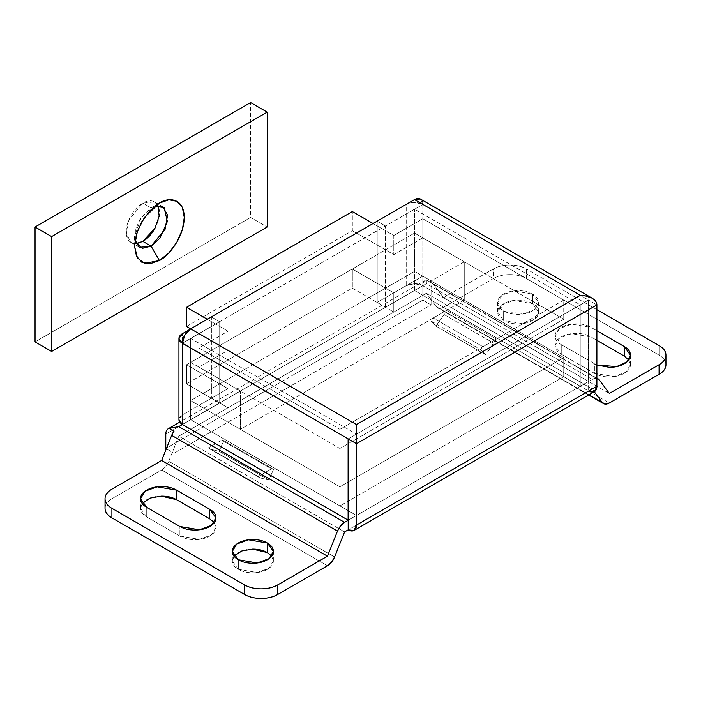 <?xml version="1.0" encoding="UTF-8"?>
<svg xmlns="http://www.w3.org/2000/svg" width="701" height="701" viewBox="0 0 701 701"><rect width="100%" height="100%" fill="white"/><g stroke="black" fill="none" stroke-linecap="round" stroke-linejoin="round"><path stroke-width="0.53" stroke-dasharray="3.5 2.63" d="M339.897 429.336L339.897 448.482L198.961 367.114L198.961 347.968L339.897 429.336L563.744 300.107L422.799 218.73L393.787 235.483L373.055 223.523L393.787 235.483L393.787 254.629L393.787 235.483L422.799 218.73L422.799 237.876L422.799 218.73L563.744 300.107L563.744 319.253L563.744 300.107L339.897 429.336L198.961 347.968L198.961 367.114L227.974 350.36L227.974 331.214L198.961 347.968L227.974 331.214L227.974 350.36L190.663 328.822L227.974 350.36L198.961 367.114L339.897 448.482L339.897 429.336M207.251 319.253L227.974 331.214L207.251 319.253M186.519 326.429L352.331 230.699L352.331 211.553L352.331 230.699L393.787 254.629L422.799 237.876L563.744 319.253L339.897 448.482L563.744 319.253L422.799 237.876L393.787 254.629L352.331 230.699L186.519 326.429M503.633 320.445L503.633 310.876L497.622 302.499L501.986 295.191L513.754 290.924L532.655 294.122L532.655 303.691L513.754 300.501L501.986 304.769L497.622 312.068L503.633 320.445C507.638 322.758 512.475 323.915 518.144 323.915C523.805 323.915 528.642 322.758 532.655 320.445C536.659 318.131 538.657 315.345 538.657 312.068C538.657 308.799 536.659 306.004 532.655 303.691C528.642 301.377 523.805 300.221 518.144 300.221C512.475 300.221 507.638 301.377 503.633 303.691C499.629 306.004 497.622 308.799 497.622 312.068C497.622 315.345 499.629 318.131 503.633 320.445L522.534 323.643L534.302 319.376L538.657 312.068L532.655 303.691L532.655 294.122C536.659 296.435 538.657 299.222 538.657 302.499C538.657 305.767 536.659 308.563 532.655 310.876C528.642 313.189 523.805 314.346 518.144 314.346C512.475 314.346 507.638 313.189 503.633 310.876C499.629 308.563 497.622 305.767 497.622 302.499C497.622 299.222 499.629 296.435 503.633 294.122C507.638 291.809 512.475 290.652 518.144 290.652C523.805 290.652 528.642 291.809 532.655 294.122L538.657 302.499L534.302 309.798L522.534 314.066L503.633 310.876L503.633 320.445M234.081 556.182L232.329 560.966L238.34 569.343L238.34 559.775L238.34 569.343C242.344 571.657 247.181 572.813 252.851 572.813C258.511 572.813 263.348 571.657 267.353 569.343C271.357 567.03 273.364 564.235 273.364 560.966C273.364 557.698 271.357 554.903 267.353 552.59M422.799 204.473L422.799 285.745L588.533 381.423L588.533 300.054L422.799 204.473L420.372 199.005A11.724 6.773 120 0 1 422.799 204.377L588.533 300.054L580.235 304.839L414.51 209.161L190.663 338.39L356.397 434.077L348.108 438.861L356.397 434.077L190.663 338.39L422.799 204.473L414.51 209.257L580.235 304.839L580.235 386.216L414.51 290.529L190.663 419.768L356.397 515.445L348.187 520.186L356.397 515.445L356.397 434.077L356.397 515.445L190.663 419.671L182.374 424.455L422.799 285.745L588.533 381.423L580.235 386.216L588.533 381.423L588.533 300.054L580.235 304.839L580.235 386.216L414.51 290.529L422.799 285.745L414.51 290.433L414.51 209.257L414.51 290.433L385.497 307.187L385.497 226.011L414.51 209.257L385.497 226.011L385.497 307.187L422.799 285.649L414.51 283.668L406.221 285.649L377.208 302.403L385.497 307.187L377.208 302.403L377.208 221.218L385.497 226.011L377.208 221.218L406.221 204.473L377.208 221.218L377.208 302.403L406.221 285.649L406.221 204.473L414.51 202.484L422.799 204.473L422.799 285.649A11.724 6.773 0 0 0 406.221 285.649L406.221 204.473A11.724 6.773 180 0 1 422.799 204.473M588.612 391.044L592.205 388.967L594.273 391.745L592.205 388.967L426.401 293.237L178.781 436.206L344.594 531.928L178.781 436.206L168.757 461.276L334.57 557.006L168.757 461.276A11.724 6.773 120 0 1 161.651 470.02L327.463 565.751L161.651 470.02L111.906 498.744L111.906 489.167L111.906 498.744A23.448 13.538 0 0 0 105.036 508.313C105.036 504.58 107.332 501.39 111.906 498.744L161.651 470.02L165.734 466.428L168.757 461.276L178.781 436.206L426.401 293.237L431.089 299.564L431.089 282.643L426.401 279.927L426.401 283.668L592.205 379.399L348.187 520.282L588.612 381.475L588.612 300.107L596.902 304.891L588.612 300.107L348.187 438.914L588.533 300.054L588.612 381.475L592.205 379.399L426.401 283.668L422.799 285.745L422.799 300.107L431.089 304.891L431.089 299.564L436.416 306.74L439.439 308.396L443.531 307.283L493.267 278.569L493.267 268.991L443.531 297.715L433.507 284.212L431.089 282.643L431.089 299.564L436.416 306.74L588.963 394.812L436.416 306.74A11.724 6.773 120 0 0 437.696 307.879A11.724 6.773 120 0 0 443.531 307.283L609.335 403.014L443.531 307.283L493.267 278.569C497.85 275.922 503.379 274.599 509.855 274.599C516.33 274.599 521.851 275.922 526.433 278.569L659.08 355.153C663.663 357.79 665.95 360.98 665.95 364.722A23.448 13.538 0 0 0 659.08 355.153L526.433 278.569L526.433 268.991C521.851 266.345 516.33 265.031 509.855 265.031C503.379 265.031 497.85 266.345 493.267 268.991L443.531 297.715L609.335 393.445L443.531 297.715L433.507 284.212L599.32 379.942L433.507 284.212A11.724 6.773 120 0 0 432.245 283.073A11.724 6.773 120 0 0 431.089 282.643L426.401 279.927C424 280.444 422.799 282.389 422.799 285.745L422.799 300.107L165.795 448.482L422.799 300.107L431.089 304.891L174.085 453.275L431.089 304.891L431.089 299.564L426.401 293.237L592.205 388.967L348.187 529.86L588.612 391.044L588.612 381.475L588.612 391.044A11.724 6.773 -120 0 0 594.474 391.631M252.851 549.12C247.181 549.12 242.344 550.276 238.34 552.59C234.336 554.903 232.329 557.698 232.329 560.966C232.329 564.235 234.336 567.03 238.34 569.343L257.232 572.542L269 568.274L273.364 560.966L271.611 556.182M161.651 496.133C155.824 496.133 150.846 497.324 146.728 499.699C142.61 502.082 140.55 504.948 140.55 508.313C140.55 511.677 142.61 514.552 146.728 516.935L179.894 536.081C184.012 538.456 188.981 539.647 194.817 539.647C200.644 539.647 205.612 538.456 209.739 536.081C213.858 533.698 215.917 530.823 215.917 527.459C215.917 524.094 213.858 521.229 209.739 518.845M174.085 447.948L174.085 431.019L174.085 453.275L166.312 448.78L174.085 453.275L174.085 447.948M182.374 424.552L190.663 419.768L182.374 424.552M182.374 343.28L190.663 338.39L190.663 419.671L219.685 402.917L219.685 321.741L190.663 338.487L219.685 321.741L211.395 316.948L219.685 321.741L219.685 402.917L211.395 398.133L219.685 402.917L190.663 419.671L190.663 338.487L182.374 343.28M189.428 329.628L211.395 316.948L211.395 398.133L182.374 414.887L211.395 398.133L211.395 316.948L189.428 329.628M182.374 414.887L178.939 419.671A11.724 6.773 0 0 1 182.374 414.887L182.374 333.702L182.374 414.887M596.902 309.676L526.433 268.991L596.902 309.676M628.744 359.937L630.444 364.722L625.958 372.231L613.857 376.621L594.413 373.335L594.413 363.766L561.256 344.62L561.256 354.189L561.256 344.62L555.069 336.007L559.556 328.489L571.665 324.099L591.101 327.385L591.101 336.962L596.902 340.309L591.101 336.962L571.665 333.676L559.556 338.066L555.069 345.575L561.256 354.189L594.413 373.335L594.413 363.766L596.902 364.993L561.256 344.62C557.137 342.237 555.069 339.372 555.069 336.007C555.069 332.642 557.137 329.768 561.256 327.385C565.374 325.01 570.351 323.818 576.178 323.818C582.005 323.818 586.982 325.01 591.101 327.385L596.902 330.741L591.101 327.385L591.101 336.962C586.982 334.579 582.005 333.396 576.178 333.396C570.351 333.396 565.374 334.579 561.256 336.962C557.137 339.337 555.069 342.211 555.069 345.575C555.069 348.94 557.137 351.814 561.256 354.189L594.413 373.335C598.54 375.718 603.508 376.91 609.335 376.91C615.163 376.91 620.14 375.718 624.258 373.335C628.385 370.96 630.444 368.086 630.444 364.722C630.444 361.357 628.385 358.483 624.258 356.108M258.196 476.505L271.41 468.881L221.665 440.158L208.451 447.79L258.196 476.505L208.451 447.79A11.724 6.773 120 0 0 209.678 448.877A11.724 6.773 120 0 0 210.773 449.315L219.045 451.251L223.829 440.666L273.574 469.39L268.79 479.966L219.045 451.251L268.79 479.966L260.518 478.029L210.773 449.315L260.518 478.029A11.724 6.773 -60 0 1 259.423 477.6A11.724 6.773 -60 0 1 258.196 476.505A11.724 6.773 120 0 0 260.518 478.029L268.79 479.966L273.574 469.39L223.829 440.666L219.045 451.251L210.773 449.315A11.724 6.773 -60 0 1 208.451 447.79L221.665 440.158L223.829 440.666L221.665 440.158L271.41 468.881L273.574 469.39L271.41 468.881L258.196 476.505M446.467 310.377L433.253 318L482.998 346.723L496.212 339.091L446.467 310.377L496.212 339.091A11.724 6.773 -60 0 1 493.89 343.288L485.627 354.776L480.833 349.729L431.089 321.005L435.882 326.061L485.627 354.776L435.882 326.061L444.154 314.574L493.89 343.288L444.154 314.574A11.724 6.773 120 0 0 446.467 310.377A11.724 6.773 -60 0 1 444.154 314.574L435.882 326.061L431.089 321.005L433.253 318L446.467 310.377M659.08 345.575L659.08 355.153L659.08 345.575M592.205 379.399L596.902 378.365A11.724 6.773 -60 0 0 592.205 379.399M496.212 339.091L485.627 354.776L480.833 349.729L482.998 346.723L496.212 339.091M482.998 346.723L433.253 318L431.089 321.005L480.833 349.729L482.998 346.723M165.795 434.129L426.401 283.668L426.401 279.927A11.724 6.773 -120 0 0 425.27 280.356A11.724 6.773 -120 0 0 422.799 285.745L165.795 434.129M142.242 503.528L140.55 508.313L146.728 516.935L179.894 536.081L179.894 526.504L179.894 536.081L199.329 539.367L211.43 534.977L215.917 527.459L214.217 522.674M146.728 516.935L146.728 507.358L146.728 516.935M526.433 278.569A23.448 13.538 0 0 0 493.267 278.569L493.267 268.991A23.448 13.538 180 0 1 526.433 268.991L526.433 278.569M580.323 295.314L584.511 295.62M151.118 207.864L159.407 203.08L151.118 207.864L154.842 206.208L151.118 207.864L142.829 203.08L151.118 207.864L141.173 217.441L134.539 236.588L134.96 240.636L135.416 229.928L139.981 219.255L151.118 207.864L159.407 203.08M157.935 205.621L154.553 201.914L142.829 203.08C147.403 200.433 151.311 200.048 154.553 201.914C157.786 203.789 159.407 207.365 159.407 212.648C159.407 217.941 157.786 223.382 154.553 228.99M35.05 341.886L250.607 217.441L250.607 102.565L250.607 217.441L267.186 227.01L250.607 217.441L35.05 341.886M142.829 241.372C138.246 244.018 134.338 244.404 131.105 242.528C127.862 240.662 126.241 237.087 126.241 231.794C126.241 226.511 127.862 221.06 131.105 215.452C134.338 209.844 138.246 205.726 142.829 203.08L128.87 219.956L126.364 234.038L131.105 242.528L136.003 243.615M414.51 233.091L190.663 362.329L240.408 391.044L464.255 261.815L414.51 233.091L464.255 261.815L464.255 300.107L414.51 271.383L414.51 233.091L190.663 362.329L190.663 400.621L414.51 271.383L464.255 300.107L240.408 429.336L190.663 400.621L240.408 429.336L240.408 391.044L190.663 362.329L190.663 400.621L414.51 271.383L414.51 233.091M464.255 261.815L240.408 391.044L240.408 429.336L464.255 300.107L464.255 261.815M339.897 486.774L339.897 505.92L198.961 424.552L198.961 405.406L339.897 486.774L563.744 357.545L422.799 276.168L393.787 292.922L352.331 268.991L186.519 364.722L227.974 388.652L198.961 405.406L198.961 424.552L227.974 407.798L227.974 388.652L227.974 407.798L186.519 383.868L186.519 364.722L186.519 383.868L352.331 288.137L352.331 268.991L352.331 288.137L393.787 312.068L393.787 292.922L393.787 312.068L422.799 295.314L422.799 276.168L422.799 295.314L563.744 376.691L563.744 357.545L563.744 376.691L339.897 505.92L339.897 486.774L198.961 405.406L227.974 388.652L186.519 364.722L352.331 268.991L393.787 292.922L422.799 276.168L563.744 357.545L339.897 486.774M339.897 505.92L198.961 424.552L227.974 407.798L186.519 383.868L352.331 288.137L393.787 312.068L422.799 295.314L563.744 376.691L339.897 505.92M497.622 302.499L497.622 312.068M232.329 551.398L232.329 560.966M588.612 395.014L437.669 307.862M209.678 448.877L259.423 477.6M596.902 378.146L432.263 283.09M425.227 280.374L179.701 422.133M555.069 345.575L555.069 336.007M630.444 364.722L630.444 355.153M215.917 527.459L215.917 517.89M140.55 508.313L140.55 498.744M273.364 551.398L273.364 560.966M538.657 302.499L538.657 312.068M154.553 201.914L162.842 206.707M131.105 242.528L139.394 247.322M134.539 246.156L134.539 236.588"/><path stroke-width="1.05" d="M588.612 391.044L594.474 391.631L596.902 386.26L596.902 304.891C596.928 302.464 595.315 300.203 592.047 298.118L586.667 296.041L580.323 295.314L414.51 199.583L580.323 295.314L356.476 424.552L190.663 328.822L414.51 199.583A11.724 6.773 120 0 1 420.372 199.005L414.51 199.583L190.663 328.822L186.519 326.429L186.519 307.283L207.251 319.253L186.519 307.283L186.519 326.429L190.663 328.822L184.801 335.008L182.374 343.28L348.187 438.914L348.187 529.86L348.187 520.282L344.594 522.359L348.187 520.282L348.187 438.914L356.476 443.698L356.476 525.067L354.049 530.438L348.187 529.86L344.594 531.928L334.57 557.006L331.547 562.149L327.463 565.751L277.719 594.474L277.719 584.897L327.463 556.182L337.479 531.113L340.502 525.96L344.594 522.359L178.781 426.629L344.594 522.359A11.724 6.773 -60 0 0 337.479 531.113L171.675 435.382L161.651 460.452L111.906 489.167C107.332 491.813 105.036 495.002 105.036 498.744C105.036 502.486 107.332 505.675 111.906 508.313L244.553 584.897C249.135 587.543 254.665 588.866 261.14 588.866C267.616 588.866 273.136 587.543 277.719 584.897L327.463 556.182L161.651 460.452L111.906 489.167A23.448 13.538 180 0 0 105.036 498.744L105.036 508.313A23.448 13.538 0 0 0 111.906 517.89C107.332 515.244 105.036 512.054 105.036 508.313M352.331 211.553L186.519 307.283L352.331 211.553L373.055 223.523L352.331 211.553M271.611 556.182L267.353 552.59L267.353 543.021L273.364 551.398L269 558.697L257.232 562.964L238.34 559.775C234.336 557.461 232.329 554.666 232.329 551.398C232.329 548.121 234.336 545.334 238.34 543.021C242.344 540.708 247.181 539.551 252.851 539.551C258.511 539.551 263.348 540.708 267.353 543.021C271.357 545.334 273.364 548.121 273.364 551.398C273.364 554.666 271.357 557.461 267.353 559.775C263.348 562.088 258.511 563.245 252.851 563.245C247.181 563.245 242.344 562.088 238.34 559.775L232.329 551.398L236.693 544.09L248.461 539.823L267.353 543.021L267.353 552.59L252.579 549.12L241.836 550.968L234.081 556.182M348.187 520.186L182.374 424.552L178.781 426.629L169.397 428.311A11.724 6.773 -120 0 0 165.795 434.129L165.795 448.482L165.795 434.129A11.724 6.773 60 0 1 168.266 428.732A11.724 6.773 60 0 1 169.397 428.311L174.085 431.019L171.675 435.382L161.651 460.452L327.463 556.182L337.479 531.113L171.675 435.382A11.724 6.773 120 0 1 174.085 431.019L169.397 428.311L178.781 426.629L182.374 424.455L348.187 520.186M580.323 295.314L356.476 424.552L190.663 328.822A11.724 6.773 120 0 0 182.374 343.183L348.108 438.861L348.108 520.238L348.108 438.861L356.476 443.698L356.476 525.067L596.902 386.26L356.476 525.067A11.724 6.773 60 0 1 354.049 530.438A11.724 6.773 60 0 1 348.187 529.86L344.594 531.928L334.57 557.006A11.724 6.773 -60 0 1 327.463 565.751L277.719 594.474C273.136 597.121 267.616 598.435 261.14 598.435C254.665 598.435 249.135 597.121 244.553 594.474L111.906 517.89L244.553 594.474L244.553 584.897L111.906 508.313L111.906 517.89L111.906 508.313A23.448 13.538 180 0 1 105.036 498.744M142.242 503.528L150.154 498.096L161.256 496.133L176.573 499.699L209.739 518.845L176.573 499.699L176.573 490.13L157.138 486.844L145.037 491.235L140.55 498.744L146.728 507.358C142.61 504.983 140.55 502.109 140.55 498.744C140.55 495.379 142.61 492.505 146.728 490.13C150.846 487.747 155.824 486.555 161.651 486.555C167.478 486.555 172.455 487.747 176.573 490.13L209.739 509.276C213.858 511.651 215.917 514.525 215.917 517.89C215.917 521.255 213.858 524.129 209.739 526.504C205.612 528.887 200.644 530.07 194.817 530.07C188.981 530.07 184.012 528.887 179.894 526.504L146.728 507.358L179.894 526.504L199.329 529.79L211.43 525.399L215.917 517.89L209.739 509.276L176.573 490.13L176.573 499.699C172.455 497.324 167.478 496.133 161.651 496.133L161.616 496.133M267.353 552.59C263.348 550.276 258.511 549.12 252.851 549.12L252.816 549.12M584.511 295.62L592.047 298.118C595.315 300.177 596.928 302.429 596.902 304.891L356.476 443.698L596.902 304.891L596.902 386.26A11.724 6.773 -120 0 1 594.474 391.631L354.049 530.438M182.374 424.455L182.374 343.28L178.939 338.487L182.374 333.702L189.428 329.628L182.374 333.702A11.724 6.773 180 0 0 178.939 338.487A11.724 6.773 180 0 0 182.374 343.28L182.374 424.455L178.939 419.671A11.724 6.773 0 0 0 182.374 424.455M659.08 345.575L596.902 309.676L659.08 345.575A23.448 13.538 180 0 1 665.95 355.153C665.95 351.411 663.663 348.222 659.08 345.575M609.335 393.445L659.08 364.722C663.663 362.075 665.95 358.886 665.95 355.153A23.448 13.538 180 0 1 659.08 364.722L659.08 374.299L609.335 403.014A11.724 6.773 -60 0 1 603.5 403.61A11.724 6.773 -60 0 1 602.229 402.47L594.273 391.745L602.229 402.47L588.963 394.812L605.252 404.126L609.335 403.014L659.08 374.299A23.448 13.538 0 0 0 665.95 364.722C665.95 368.463 663.663 371.653 659.08 374.299L659.08 364.722L609.335 393.445L599.32 379.942L609.335 393.445M596.902 330.741L624.258 346.531C628.385 348.914 630.444 351.788 630.444 355.153C630.444 358.518 628.385 361.383 624.258 363.766C620.14 366.141 615.163 367.333 609.335 367.333L596.902 365.011L616.591 366.588L626.843 361.953L630.444 355.153L624.258 346.531L624.258 356.108L596.902 340.309L624.258 356.108L624.258 346.531L596.902 330.741M596.297 378.286L599.32 379.942A11.724 6.773 -60 0 0 598.049 378.803A11.724 6.773 -60 0 0 596.902 378.374M166.312 448.78L165.795 448.482L166.312 448.78M628.744 359.937L624.258 356.108M209.739 518.845L209.739 509.276L209.739 518.845L214.217 522.674M277.719 584.897A23.448 13.538 180 0 1 244.553 584.897L244.553 594.474A23.448 13.538 0 0 0 277.719 594.474L277.719 584.897M356.476 424.552L356.476 443.698L356.476 424.552M154.571 228.964L154.553 228.99C151.311 234.598 147.403 238.726 142.829 241.372L151.118 246.156L159.407 260.518L144.485 263.392L137.466 257.986L134.539 246.156L137.466 230.953L144.485 217.441L159.407 203.08L168.923 199.767L176.994 201.336L182.383 207.54L184.275 217.441L182.383 229.525L176.994 241.95L168.923 252.833L159.407 260.518L149.891 263.83L141.821 262.262L136.432 256.058L134.539 246.156L136.432 234.073L141.821 221.647L149.891 210.756L159.407 203.08C166.68 197.726 183.942 196.376 184.275 217.441C183.942 238.892 166.68 257.469 159.407 260.518L151.118 246.156L159.977 238.086L167.355 221.507L164.139 207.636L154.842 206.208L162.842 206.707L167.574 215.189L165.077 229.28L151.118 246.156L142.829 241.372L154.982 228.228L159.153 216.162L157.935 205.621M267.186 227.01L267.186 112.134L51.629 236.579L51.629 351.464L267.186 227.01L267.186 112.134L250.607 102.565L35.05 227.01L35.05 341.886L35.05 227.01L250.607 102.565L267.186 112.134L51.629 236.579L35.05 227.01L51.629 236.579L51.629 351.464L35.05 341.886L51.629 351.464L267.186 227.01M136.003 243.615L142.829 241.372M151.118 246.156L139.394 247.322L134.96 240.627L142.382 248.329L151.118 246.156M603.289 403.487L588.612 395.014M598.076 378.82L596.902 378.146M179.701 422.133L168.222 428.758M178.939 419.671L178.939 338.487M665.95 364.722L665.95 355.153M420.372 199.005L592.047 298.118"/></g></svg>
